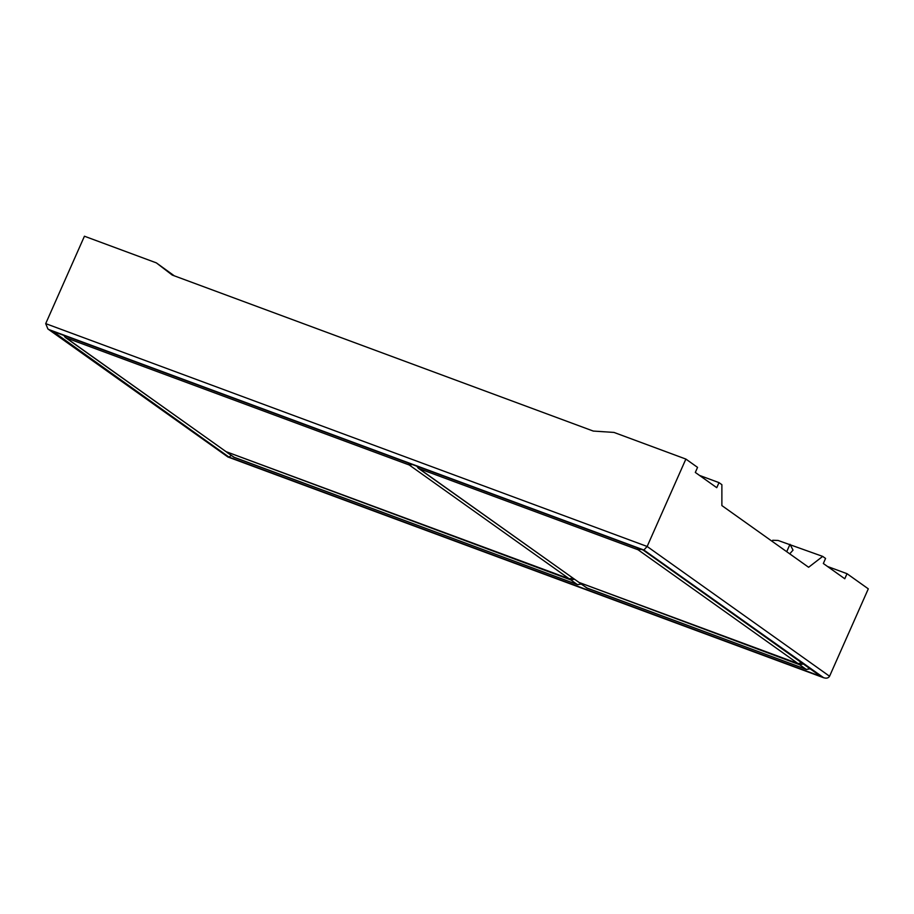 <?xml version="1.0" encoding="UTF-8"?>
<svg xmlns="http://www.w3.org/2000/svg" width="914" height="914" viewBox="0 0 914 914"><rect width="100%" height="100%" fill="white"/><g stroke="black" fill="none" stroke-linecap="round" stroke-linejoin="round"><path stroke-width="1.37" d="M643.879 550.011L647.146 546.469L685.877 459.068L697.553 467.374L695.314 472.435L716.759 487.688L718.998 482.626L721.877 484.683L721.877 505.579L808.616 567.274L822.691 556.398L825.571 558.443L823.331 563.504L844.776 578.756L847.015 573.695L868.3 588.845L829.569 676.246C828.29 678.268 826.142 678.691 823.103 677.503L228.192 457.08L48.968 329.588L643.879 550.011L823.743 677.777L228.192 457.08M829.569 676.246L647.146 546.469L45.7 323.625L47.894 328.96L48.968 329.588M47.894 328.96L227.986 457.046M45.7 323.625L84.431 236.223L156.34 262.866L174.311 275.834M156.34 262.866L172.243 275.068L593.266 431.065L613.968 432.425L685.877 459.068M52.704 331.245L229.026 457.114L231.208 455.458M229.026 457.114L820.669 676.326L643.045 549.977L51.401 330.765M772.216 541.385L772.707 540.265L778.111 540.471L822.691 556.398M827.501 566.474L847.015 573.695M699.484 475.406L718.998 482.626M789.73 553.85L793.032 550.125L790.004 544.287L786.714 551.702M418.372 466.768L419.035 468.608L418.326 468.242L579.053 582.447L798.059 663.587L801.601 662.901M418.326 468.242L416.841 466.197M641.217 549.325L638.041 549.76L637.378 547.909M803.2 664.032L799.659 664.729L579.248 582.515M806.731 669.448L809.61 668.591M579.944 583.212L587.519 588.308M574.392 579.259L570.85 579.944L226.226 451.722M577.922 584.674L580.801 583.817M226.923 452.407L234.498 457.503M65.351 335.964L66.014 337.814L65.305 337.437L226.032 451.642L569.251 578.813L572.792 578.116M412.397 464.552L409.221 464.975L408.558 463.135M820.669 676.326L643.045 549.977M579.053 582.447L419.035 468.608L638.041 549.76L798.059 663.587M799.659 664.729L806.057 669.276L587.051 588.136L580.653 583.578M570.85 579.944L577.248 584.503L234.03 457.331L227.632 452.784M226.032 451.642L66.014 337.814L409.221 464.975L569.251 578.813M52.041 331.039L642.839 549.931M586.354 587.759L806.274 669.402L810.01 668.877M233.333 456.966L577.465 584.617L581.201 584.103M63.82 335.404L65.305 337.437"/></g></svg>
